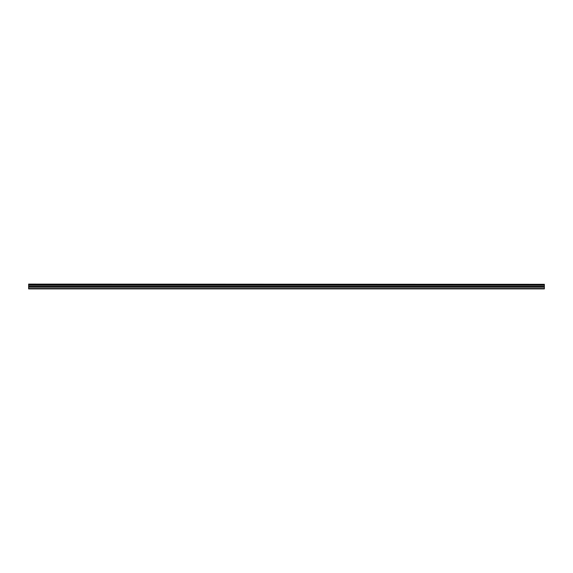 <?xml version="1.0" encoding="UTF-8"?>
<svg xmlns="http://www.w3.org/2000/svg" width="573" height="573" viewBox="0 0 573 573"><rect width="100%" height="100%" fill="white"/><g stroke="black" fill="none" stroke-linecap="round" stroke-linejoin="round"><path stroke-width="0.86" d="M28.65 284.315L544.35 284.315L28.65 284.108L28.65 284.724L544.35 284.724L544.35 286.371L28.65 286.371L28.65 288.892L544.35 288.892L544.35 286.371M28.65 284.724L28.65 286.371M544.35 284.315L544.35 284.724M28.65 288.541L544.35 288.541M28.65 287.18L544.35 287.18M28.65 285.232L544.35 285.232M28.65 286.629L544.35 286.629"/></g></svg>
